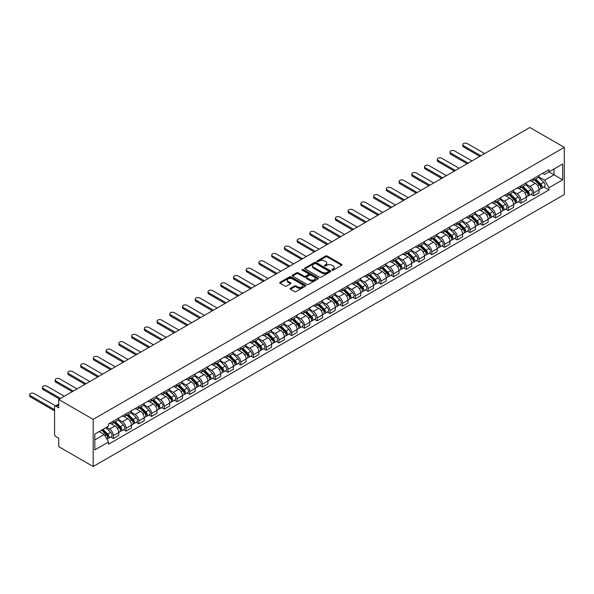 <?xml version="1.0" encoding="UTF-8"?>
<svg xmlns="http://www.w3.org/2000/svg" width="594" height="594" viewBox="0 0 594 594"><rect width="100%" height="100%" fill="white"/><g stroke="black" fill="none" stroke-linecap="round" stroke-linejoin="round"><path stroke-width="0.89" d="M332.031 270.188A0.794 0.46 0 0 0 333.152 270.188L341.669 265.273A1.136 0.653 0 0 0 342.003 264.813A1.136 0.653 0 0 0 341.669 264.352L327.242 256.021A1.136 0.653 0 0 0 325.638 256.021L317.122 260.937A0.794 0.46 0 0 0 318.243 261.583L319.349 260.952A3.623 2.094 0 0 1 324.48 260.952L325.683 261.642A3.623 2.094 0 0 1 326.745 263.12A3.623 2.094 0 0 1 325.683 264.605L324.576 265.243A0.794 0.46 0 0 0 325.698 265.889L326.804 265.251A3.623 2.094 0 0 1 331.935 265.251L333.13 265.949A3.623 2.094 0 0 1 334.192 267.426A3.623 2.094 0 0 1 333.13 268.904L332.031 269.542A0.794 0.46 0 0 0 332.031 270.188L332.031 269.542M290.459 288.32A1.136 0.653 0 0 0 290.124 288.781A1.136 0.653 0 0 0 290.459 289.241L294.505 291.58A1.136 0.653 0 0 0 296.109 291.58L305.561 286.122A1.136 0.653 0 0 0 305.895 285.655A1.136 0.653 0 0 0 305.561 285.194L291.134 276.863A1.136 0.653 0 0 0 289.538 276.863L280.078 282.328A1.136 0.653 0 0 0 279.744 282.789A1.136 0.653 0 0 0 280.078 283.249L284.964 286.07A1.136 0.653 0 0 0 286.568 286.07L290.615 283.739A1.136 0.653 0 0 0 290.949 283.271A1.136 0.653 0 0 0 290.615 282.811L288.194 281.415A3.029 1.752 0 0 1 287.303 280.175A3.029 1.752 0 0 1 289.174 278.556A3.029 1.752 0 0 1 292.478 278.935L301.975 284.422A3.029 1.752 0 0 1 302.866 285.655A3.029 1.752 0 0 1 300.995 287.273A3.029 1.752 0 0 1 297.691 286.895L296.109 285.981A1.136 0.653 0 0 0 294.505 285.981L290.459 288.32L290.459 289.241L294.505 286.924L294.505 285.981M93.184 419.371L58.732 399.48L529.841 127.487L564.3 147.379L93.184 419.371L93.184 466.513L564.3 194.52L564.3 147.379M319.431 277.19A1.136 0.653 0 0 0 321.035 277.19L330.487 271.733A1.136 0.653 0 0 0 330.821 271.265A1.136 0.653 0 0 0 330.487 270.805L316.06 262.474A1.136 0.653 0 0 0 314.456 262.474L305.004 267.939A1.136 0.653 0 0 0 304.67 268.399A1.136 0.653 0 0 0 305.004 268.859L319.431 277.19M302.554 270.359A0.794 0.46 0 0 1 303.363 270.478L318.013 278.935L308.568 284.385A1.136 0.653 0 0 1 306.964 284.385L292.538 276.054L296.584 273.737L296.584 272.795L292.538 275.133A1.136 0.653 0 0 0 292.211 275.594A1.136 0.653 0 0 0 292.538 276.054L292.538 275.133M296.584 273.737A1.136 0.653 0 0 1 298.188 273.737L298.188 272.795A1.136 0.653 0 0 0 296.584 272.795M298.188 272.795L304.039 276.173A1.136 0.653 0 0 0 305.643 276.173L308.331 274.621A1.136 0.653 0 0 0 308.657 274.161A1.136 0.653 0 0 0 308.331 273.693L302.235 270.181A0.794 0.46 0 0 1 303.363 269.535L318.028 277.999A1.136 0.653 0 0 1 318.354 278.46A1.136 0.653 0 0 1 318.028 278.928L318.028 277.999M58.732 399.48L58.732 407.826L56.2 406.363A2.309 1.337 -120 0 0 55.042 406.251A2.309 1.337 -120 0 0 54.566 407.306L54.566 433.991A2.309 1.337 -120 0 0 56.2 436.82L58.732 438.275L58.732 446.621L93.184 466.513M533.679 178.49A5.309 3.067 60 0 1 532.58 180.873L537.971 177.762A5.309 3.067 -120 0 0 539.07 175.379M526.032 184.207L529.922 186.457A5.309 3.067 60 0 1 533.679 192.961L539.07 189.85A5.309 3.067 -120 0 0 535.313 183.346L531.459 181.118M539.07 189.85L539.07 192.731L533.679 195.842L531.095 194.349M532.58 180.873A5.309 3.067 60 0 1 529.967 180.635M533.679 192.961L533.679 195.842M520.945 185.848A5.309 3.067 60 0 1 519.847 188.231L525.23 185.12A5.309 3.067 -120 0 0 526.336 182.737M518.362 201.7L520.945 203.193L526.336 200.081L526.336 197.208A5.309 3.067 -120 0 0 522.579 190.704L518.718 188.476M519.847 188.231A5.309 3.067 60 0 1 517.233 187.986M513.298 191.565L517.188 193.815A5.309 3.067 60 0 1 520.945 200.319L520.945 203.193M508.204 193.198A5.309 3.067 60 0 1 507.105 195.582L512.496 192.471A5.309 3.067 -120 0 0 513.595 190.087M505.62 209.051L508.204 210.543L513.595 207.432L513.595 204.559A5.309 3.067 -120 0 0 509.838 198.054L505.984 195.827M507.105 195.582A5.309 3.067 60 0 1 504.492 195.344M500.556 198.916L504.454 201.166A5.309 3.067 60 0 1 508.204 207.67L508.204 210.543M495.47 200.549A5.309 3.067 60 0 1 494.371 202.94L499.762 199.822A5.309 3.067 -120 0 0 500.861 197.438M492.886 216.409L495.47 217.901L500.861 214.79L500.861 211.91A5.309 3.067 -120 0 0 497.104 205.405L493.243 203.178M494.371 202.94A5.309 3.067 60 0 1 491.758 202.695M487.823 206.274L491.713 208.516A5.309 3.067 60 0 1 495.47 215.021L495.47 217.901M482.729 207.907A5.309 3.067 60 0 1 481.63 210.291L487.021 207.18A5.309 3.067 -120 0 0 488.12 204.796M480.145 223.76L482.729 225.252L488.12 222.141L488.12 219.268A5.309 3.067 -120 0 0 484.362 212.763L480.509 210.536M481.63 210.291A5.309 3.067 60 0 1 479.016 210.053M475.081 213.625L478.979 215.874A5.309 3.067 60 0 1 482.729 222.379L482.729 225.252M469.995 215.258A5.309 3.067 60 0 1 468.896 217.642L474.287 214.531A5.309 3.067 -120 0 0 475.386 212.147M467.411 231.118L469.995 232.61L475.386 229.499L475.386 226.618A5.309 3.067 -120 0 0 471.629 220.114L467.768 217.887M468.896 217.642A5.309 3.067 60 0 1 466.283 217.404M462.347 220.983L466.238 223.225A5.309 3.067 60 0 1 469.995 229.73L469.995 232.61M457.261 222.616A5.309 3.067 60 0 1 456.155 225L461.545 221.889A5.309 3.067 -120 0 0 462.644 219.505M454.677 238.469L457.261 239.961L462.644 236.85L462.644 233.977A5.309 3.067 -120 0 0 458.887 227.472L455.034 225.245M456.155 225A5.309 3.067 60 0 1 453.541 224.755M449.613 228.334L453.504 230.583A5.309 3.067 60 0 1 457.261 237.088L457.261 239.961M444.52 229.967A5.309 3.067 60 0 1 443.421 232.351L448.812 229.239A5.309 3.067 -120 0 0 449.91 226.856M441.936 245.819L444.52 247.312L449.91 244.201L449.91 241.327A5.309 3.067 -120 0 0 446.153 234.823L442.3 232.596M443.421 232.351A5.309 3.067 60 0 1 440.807 232.113M436.872 235.684L440.763 237.934A5.309 3.067 60 0 1 444.52 244.438L444.52 247.312M431.786 237.318A5.309 3.067 60 0 1 430.68 239.709L436.07 236.598A5.309 3.067 -120 0 0 437.169 234.207M429.202 253.178L431.786 254.67L437.169 251.559L437.169 248.686A5.309 3.067 -120 0 0 433.42 242.174L429.559 239.946M430.68 239.709A5.309 3.067 60 0 1 428.066 239.464M424.138 243.043L428.029 245.285A5.309 3.067 60 0 1 431.786 251.797L431.786 254.67M419.045 244.676A5.309 3.067 60 0 1 417.946 247.059L423.336 243.948A5.309 3.067 -120 0 0 424.435 241.565M416.461 260.528L419.045 262.021L424.435 258.91L424.435 256.036A5.309 3.067 -120 0 0 420.678 249.532L416.825 247.304M417.946 247.059A5.309 3.067 60 0 1 415.332 246.822M411.397 250.393L415.288 252.643A5.309 3.067 60 0 1 419.045 259.147L419.045 262.021M406.311 252.027A5.309 3.067 60 0 1 405.212 254.41L410.595 251.299A5.309 3.067 -120 0 0 411.694 248.916M403.727 267.887L406.311 269.379L411.701 266.268L411.701 263.387A5.309 3.067 -120 0 0 407.944 256.883L404.083 254.655M405.212 254.41A5.309 3.067 60 0 1 402.591 254.173M398.663 257.751L402.554 259.994A5.309 3.067 60 0 1 406.311 266.498L406.311 269.379M393.57 259.385A5.309 3.067 60 0 1 392.471 261.768L397.861 258.657A5.309 3.067 -120 0 0 398.96 256.274M390.986 275.237L393.57 276.73L398.96 273.619L398.96 270.745A5.309 3.067 -120 0 0 395.203 264.241L391.349 262.013M392.471 261.768A5.309 3.067 60 0 1 389.857 261.531M385.922 265.102L389.812 267.352A5.309 3.067 60 0 1 393.57 273.856L393.57 276.73M380.836 266.736A5.309 3.067 60 0 1 379.737 269.119L385.12 266.008A5.309 3.067 -120 0 0 386.226 263.625M378.252 282.596L380.836 284.081L386.226 280.969L386.226 278.096A5.309 3.067 -120 0 0 382.469 271.592L378.608 269.364M379.737 269.119A5.309 3.067 60 0 1 377.116 268.882M373.188 272.453L377.079 274.703A5.309 3.067 60 0 1 380.836 281.207L380.836 284.081M368.094 274.086A5.309 3.067 60 0 1 366.995 276.477L372.386 273.366A5.309 3.067 -120 0 0 373.485 270.975M365.51 289.946L368.094 291.439L373.485 288.328L373.485 285.454A5.309 3.067 -120 0 0 369.728 278.942L365.874 276.722M366.995 276.477A5.309 3.067 60 0 1 364.382 276.232M360.447 279.811L364.345 282.053A5.309 3.067 60 0 1 368.094 288.565L368.094 291.439M355.361 281.445A5.309 3.067 60 0 1 354.262 283.828L359.652 280.717A5.309 3.067 -120 0 0 360.751 278.334M352.777 297.297L355.361 298.789L360.751 295.678L360.751 292.805A5.309 3.067 -120 0 0 356.994 286.301L353.133 284.073M354.262 283.828A5.309 3.067 60 0 1 351.648 283.59M347.713 287.162L351.603 289.412A5.309 3.067 60 0 1 355.361 295.916L355.361 298.789M342.619 288.795A5.309 3.067 60 0 1 341.52 291.179L346.911 288.068A5.309 3.067 -120 0 0 348.01 285.684M340.035 304.655L342.619 306.148L348.01 303.037L348.01 300.156A5.309 3.067 -120 0 0 344.253 293.651L340.399 291.424M341.52 291.179A5.309 3.067 60 0 1 338.907 290.941M334.971 294.52L338.87 296.762A5.309 3.067 60 0 1 342.619 303.267L342.619 306.148M329.885 296.154A5.309 3.067 60 0 1 328.786 298.537L334.177 295.426A5.309 3.067 -120 0 0 335.276 293.042M327.301 312.006L329.885 313.498L335.276 310.387L335.276 307.514A5.309 3.067 -120 0 0 331.519 301.01L327.658 298.782M328.786 298.537A5.309 3.067 60 0 1 326.173 298.299M322.238 301.871L326.128 304.121A5.309 3.067 60 0 1 329.885 310.625L329.885 313.498M317.151 303.504A5.309 3.067 60 0 1 316.045 305.888L321.436 302.777A5.309 3.067 -120 0 0 322.535 300.393M314.568 319.364L317.151 320.857L322.535 317.738L322.535 314.865A5.309 3.067 -120 0 0 318.778 308.36L314.924 306.133M316.045 305.888A5.309 3.067 60 0 1 313.432 305.65M309.504 309.222L313.394 311.471A5.309 3.067 60 0 1 317.151 317.976L317.151 320.857M304.41 310.862A5.309 3.067 60 0 1 303.311 313.246L308.702 310.135A5.309 3.067 -120 0 0 309.801 307.751M301.826 326.715L304.41 328.207L309.801 325.096L309.801 322.223A5.309 3.067 -120 0 0 306.044 315.711L302.19 313.491M303.311 313.246A5.309 3.067 60 0 1 300.698 313.001M296.762 316.58L300.653 318.822A5.309 3.067 60 0 1 304.41 325.334L304.41 328.207M291.676 318.213A5.309 3.067 60 0 1 290.57 320.597L295.961 317.486A5.309 3.067 -120 0 0 297.059 315.102M289.092 334.066L291.676 335.558L297.059 332.447L297.059 329.573A5.309 3.067 -120 0 0 293.31 323.069L289.449 320.842M290.57 320.597A5.309 3.067 60 0 1 287.956 320.359M284.029 323.93L287.919 326.18A5.309 3.067 60 0 1 291.676 332.685L291.676 335.558M278.935 325.564A5.309 3.067 60 0 1 277.836 327.947L283.227 324.836A5.309 3.067 -120 0 0 284.326 322.453M276.351 341.424L278.935 342.916L284.326 339.805L284.326 336.924A5.309 3.067 -120 0 0 280.568 330.42L276.715 328.192M277.836 327.947A5.309 3.067 60 0 1 275.222 327.71M271.287 331.289L275.178 333.531A5.309 3.067 60 0 1 278.935 340.035L278.935 342.916M266.201 332.922A5.309 3.067 60 0 1 265.102 335.306L270.485 332.195A5.309 3.067 -120 0 0 271.584 329.811M263.617 348.775L266.201 350.267L271.584 347.156L271.584 344.282A5.309 3.067 -120 0 0 267.835 337.778L263.974 335.551M265.102 335.306A5.309 3.067 60 0 1 262.481 335.068M258.553 338.639L262.444 340.889A5.309 3.067 60 0 1 266.201 347.393L266.201 350.267M253.46 340.273A5.309 3.067 60 0 1 252.361 342.656L257.751 339.545A5.309 3.067 -120 0 0 258.85 337.162M250.876 356.133L253.46 357.625L258.85 354.514L258.85 351.633A5.309 3.067 -120 0 0 255.093 345.129L251.24 342.901M252.361 342.656A5.309 3.067 60 0 1 249.747 342.419M245.812 345.99L249.703 348.24A5.309 3.067 60 0 1 253.46 354.744L253.46 357.625M240.726 347.631A5.309 3.067 60 0 1 239.627 350.014L245.01 346.903A5.309 3.067 -120 0 0 246.116 344.52M238.142 363.483L240.726 364.976L246.116 361.865L246.116 358.991A5.309 3.067 -120 0 0 242.359 352.487L238.498 350.26M239.627 350.014A5.309 3.067 60 0 1 237.006 349.769M233.078 353.348L236.969 355.598A5.309 3.067 60 0 1 240.726 362.102L240.726 364.976M227.985 354.982A5.309 3.067 60 0 1 226.886 357.365L232.276 354.254A5.309 3.067 -120 0 0 233.375 351.871M225.401 370.834L227.985 372.327L233.375 369.216L233.375 366.342A5.309 3.067 -120 0 0 229.618 359.838L225.765 357.61M226.886 357.365A5.309 3.067 60 0 1 224.272 357.128M220.337 360.699L224.235 362.949A5.309 3.067 60 0 1 227.985 369.453L227.985 372.327M215.251 362.333A5.309 3.067 60 0 1 214.152 364.723L219.535 361.612A5.309 3.067 -120 0 0 220.641 359.222M212.667 378.192L215.251 379.685L220.641 376.574L220.641 373.693A5.309 3.067 -120 0 0 216.884 367.189L213.023 364.961M214.152 364.723A5.309 3.067 60 0 1 211.538 364.478M207.603 368.057L211.494 370.3A5.309 3.067 60 0 1 215.251 376.811L215.251 379.685M202.509 369.691A5.309 3.067 60 0 1 201.411 372.074L206.801 368.963A5.309 3.067 -120 0 0 207.9 366.58M199.926 385.543L202.509 387.036L207.9 383.924L207.9 381.051A5.309 3.067 -120 0 0 204.143 374.547L200.289 372.319M201.411 372.074A5.309 3.067 60 0 1 198.797 371.837M194.862 375.408L198.76 377.658A5.309 3.067 60 0 1 202.509 384.162L202.509 387.036M189.776 377.042A5.309 3.067 60 0 1 188.677 379.425L194.067 376.314A5.309 3.067 -120 0 0 195.166 373.93M187.192 392.901L189.776 394.394L195.166 391.283L195.166 388.402A5.309 3.067 -120 0 0 191.409 381.897L187.548 379.67M188.677 379.425A5.309 3.067 60 0 1 186.063 379.187M182.128 382.766L186.019 385.009A5.309 3.067 60 0 1 189.776 391.513L189.776 394.394M177.034 384.4A5.309 3.067 60 0 1 175.935 386.783L181.326 383.672A5.309 3.067 -120 0 0 182.425 381.289M174.458 400.252L177.042 401.744L182.425 398.633L182.425 395.76A5.309 3.067 -120 0 0 178.668 389.256L174.814 387.028M175.935 386.783A5.309 3.067 60 0 1 173.322 386.538M169.387 390.117L173.285 392.367A5.309 3.067 60 0 1 177.042 398.871L177.042 401.744M164.3 391.75A5.309 3.067 60 0 1 163.202 394.134L168.592 391.023A5.309 3.067 -120 0 0 169.691 388.639M161.717 407.61L164.3 409.095L169.691 405.984L169.691 403.111A5.309 3.067 -120 0 0 165.934 396.606L162.08 394.379M163.202 394.134A5.309 3.067 60 0 1 160.588 393.896M156.653 397.468L160.543 399.717A5.309 3.067 60 0 1 164.3 406.222L164.3 409.095M151.567 399.101A5.309 3.067 60 0 1 150.46 401.492L155.851 398.381A5.309 3.067 -120 0 0 156.95 395.99M148.983 414.961L151.567 416.453L156.95 413.342L156.95 410.469A5.309 3.067 -120 0 0 153.2 403.957L149.339 401.73M150.46 401.492A5.309 3.067 60 0 1 147.847 401.247M143.919 404.826L147.809 407.068A5.309 3.067 60 0 1 151.567 413.58L151.567 416.453M138.825 406.459A5.309 3.067 60 0 1 137.726 408.843L143.117 405.732A5.309 3.067 -120 0 0 144.216 403.348M136.241 422.312L138.825 423.804L144.216 420.693L144.216 417.82A5.309 3.067 -120 0 0 140.459 411.315L136.605 409.088M137.726 408.843A5.309 3.067 60 0 1 135.113 408.605M131.177 412.177L135.068 414.426A5.309 3.067 60 0 1 138.825 420.931L138.825 423.804M126.091 413.81A5.309 3.067 60 0 1 124.992 416.194L130.376 413.082A5.309 3.067 -120 0 0 131.474 410.699M123.507 429.67L126.091 431.162L131.474 428.051L131.474 425.17A5.309 3.067 -120 0 0 127.725 418.666L123.864 416.439M124.992 416.194A5.309 3.067 60 0 1 122.371 415.956M118.444 419.535L122.334 421.777A5.309 3.067 60 0 1 126.091 428.281L126.091 431.162M113.35 421.168A5.309 3.067 60 0 1 112.251 423.552L117.642 420.441A5.309 3.067 -120 0 0 118.741 418.057M110.766 437.021L113.35 438.513L118.741 435.402L118.741 432.529A5.309 3.067 -120 0 0 114.984 426.024L111.13 423.797M112.251 423.552A5.309 3.067 60 0 1 109.638 423.314M106.497 427.338L109.593 429.135A5.309 3.067 60 0 1 113.35 435.64L113.35 438.513M542.701 173.285L544.624 174.391L562.667 163.974L554.009 168.971L554.009 174.814L544.624 180.234L538.773 176.856M94.817 439.931L104.21 434.504L108.531 442.003L94.817 449.918L94.817 434.08L108.531 426.165L108.531 423.945L548.953 169.676L548.953 171.889L562.667 179.811L548.953 187.734L544.624 180.234M562.667 163.974L562.667 179.811M108.531 442.003L108.531 444.215L548.953 189.946L548.953 187.734M104.21 434.504L99.146 431.586M543.837 186.991L548.953 189.946M332.35 270.3L333.13 269.847A3.623 2.094 0 0 0 334.192 268.369L334.192 267.426M326.745 263.12L326.745 264.063A3.623 2.094 0 0 1 325.683 265.548L324.896 266.001M341.654 265.28L327.242 256.964A1.136 0.653 0 0 0 325.638 256.964L317.441 261.694M330.472 271.74L316.06 263.417A1.136 0.653 0 0 0 314.456 263.417L305.019 268.867L305.004 267.939M328.482 271.592A0.794 0.46 0 0 0 328.482 270.946L315.822 263.632A0.794 0.46 0 0 0 314.701 263.632L313.535 264.3A3.623 2.094 0 0 0 312.474 265.785A3.623 2.094 0 0 0 313.535 267.263L322.193 272.26A3.623 2.094 0 0 0 327.324 272.26L328.482 271.592L328.482 272.535A0.794 0.46 0 0 0 328.72 272.208L328.72 271.265M312.474 265.785L312.474 266.728A3.623 2.094 0 0 0 313.535 268.206L313.535 267.263M328.482 272.535L327.324 273.203A3.623 2.094 0 0 1 322.193 273.203L313.535 268.206M298.188 273.737L304.039 277.116A1.136 0.653 0 0 0 305.643 277.116L308.331 275.564A1.136 0.653 0 0 0 308.657 275.104L308.657 274.161M310.113 279.677A3.029 1.752 0 0 0 313.417 280.056A3.029 1.752 0 0 0 315.288 278.438A3.029 1.752 0 0 0 314.397 277.198L311.056 275.267A1.136 0.653 0 0 0 309.452 275.267L306.764 276.819A1.136 0.653 0 0 0 306.437 277.279A1.136 0.653 0 0 0 306.764 277.747L310.113 279.677L310.113 280.62A3.029 1.752 0 0 0 313.417 280.999A3.029 1.752 0 0 0 315.288 279.38L315.288 278.438M306.437 277.279L306.437 278.222A1.136 0.653 0 0 0 306.764 278.69L306.764 277.747M310.113 280.62L306.764 278.69M302.866 285.655L302.866 286.598A3.029 1.752 0 0 1 300.995 288.216A3.029 1.752 0 0 1 297.691 287.838L296.109 286.924A1.136 0.653 0 0 0 294.505 286.924M287.303 280.175L287.303 281.118A3.029 1.752 0 0 0 288.194 282.358L288.194 281.415M290.615 282.811L290.615 283.739L288.194 282.358M305.546 286.13L291.134 277.806A1.136 0.653 0 0 0 289.538 277.806L280.093 283.256M534.37 179.841L539.382 184.793A2.888 1.663 60 0 1 540.146 189.122L539.07 189.746M535.365 180.828L537.496 182.061M484.652 153.579L467.3 143.562A2.658 1.537 -0 0 0 464.404 143.228A2.658 1.537 -0 0 0 462.771 144.646A2.658 1.537 -0 0 0 463.543 145.73L480.895 155.747M534.927 179.522L540.421 184.942A1.388 0.802 60 0 1 540.785 187.021A1.388 0.802 60 0 1 540.659 187.073M535.758 179.046L540.77 183.992A2.888 1.663 60 0 1 541.535 188.32A2.888 1.663 60 0 1 540.666 188.417M538.565 177.212L543.71 182.299A2.888 1.663 60 0 1 544.475 186.627L541.535 188.32M479.833 156.356L463.543 146.956A2.658 1.537 180 0 1 462.771 145.872L462.771 144.646M521.629 187.199L526.648 192.152A2.888 1.663 60 0 1 527.413 196.473L526.329 197.097M522.631 188.187L524.754 189.412M471.911 160.929L454.566 150.913A2.658 1.537 -0 0 0 451.67 150.579A2.658 1.537 -0 0 0 450.029 151.997A2.658 1.537 -0 0 0 450.809 153.081L468.161 163.098M522.185 186.88L527.68 192.3A1.388 0.802 60 0 1 528.044 194.372A1.388 0.802 60 0 1 527.918 194.424M523.017 186.397L528.036 191.35A2.888 1.663 60 0 1 528.794 195.678A2.888 1.663 60 0 1 527.925 195.768M525.824 184.571L530.977 189.649A2.888 1.663 60 0 1 531.734 193.978L528.794 195.678M467.099 163.714L450.809 154.306A2.658 1.537 180 0 1 450.029 153.222L450.029 151.997M508.895 194.55L513.914 199.502A2.888 1.663 60 0 1 514.671 203.831L513.595 204.455M509.89 195.537L512.021 196.77M459.177 168.288L441.825 158.271A2.658 1.537 -0 0 0 438.929 157.937A2.658 1.537 -0 0 0 437.295 159.355A2.658 1.537 -0 0 0 438.068 160.439L455.42 170.456M509.452 194.231L514.946 199.651A1.388 0.802 60 0 1 515.31 201.73A1.388 0.802 60 0 1 515.184 201.782M510.283 193.748L515.295 198.7A2.888 1.663 60 0 1 516.06 203.029A2.888 1.663 60 0 1 515.191 203.118M513.09 191.921L518.235 197A2.888 1.663 60 0 1 519 201.329L516.06 203.029M454.358 171.065L438.068 161.665A2.658 1.537 180 0 1 437.295 160.58L437.295 159.355M496.153 201.908L501.173 206.853A2.888 1.663 60 0 1 501.937 211.182L500.861 211.806M497.156 202.896L499.287 204.121M446.436 175.638L429.091 165.622A2.658 1.537 -0 0 0 426.195 165.288A2.658 1.537 -0 0 0 424.554 166.706A2.658 1.537 -0 0 0 425.334 167.79L442.686 177.806M496.71 201.581L502.205 207.002A1.388 0.802 60 0 1 502.569 209.081A1.388 0.802 60 0 1 502.442 209.133M497.542 201.106L502.561 206.051A2.888 1.663 60 0 1 503.326 210.38A2.888 1.663 60 0 1 502.45 210.476M500.348 199.28L505.501 204.358A2.888 1.663 60 0 1 506.259 208.687L503.326 210.38M441.624 178.423L425.334 169.015A2.658 1.537 180 0 1 424.554 167.931L424.554 166.706M483.419 209.259L488.439 214.211A2.888 1.663 60 0 1 489.196 218.54L488.12 219.156M484.422 210.246L486.545 211.471M433.702 182.989L416.349 172.973A2.658 1.537 -0 0 0 413.461 172.646A2.658 1.537 -0 0 0 411.82 174.057A2.658 1.537 -0 0 0 412.592 175.141L429.945 185.165M483.976 208.94L489.471 214.36A1.388 0.802 60 0 1 489.835 216.439A1.388 0.802 60 0 1 489.708 216.483M484.808 208.457L489.827 213.409A2.888 1.663 60 0 1 490.585 217.738A2.888 1.663 60 0 1 489.716 217.827M487.615 206.63L492.76 211.709A2.888 1.663 60 0 1 493.525 216.038L490.585 217.738M428.883 185.774L412.592 176.366A2.658 1.537 180 0 1 411.82 175.282L411.82 174.057M470.678 216.61L475.697 221.562A2.888 1.663 60 0 1 476.462 225.891L475.386 226.514M471.681 217.597L473.812 218.83M420.968 190.347L403.616 180.331A2.658 1.537 -0 0 0 400.72 179.997A2.658 1.537 -0 0 0 399.079 181.415A2.658 1.537 -0 0 0 399.859 182.499L417.211 192.515M471.235 216.29L476.73 221.711A1.388 0.802 60 0 1 477.101 223.79A1.388 0.802 60 0 1 476.975 223.841M472.067 215.815L477.086 220.76A2.888 1.663 60 0 1 477.851 225.089A2.888 1.663 60 0 1 476.975 225.185M474.873 213.989L480.026 219.067A2.888 1.663 60 0 1 480.791 223.396L477.851 225.089M416.149 193.124L399.859 183.724A2.658 1.537 180 0 1 399.079 182.64L399.079 181.415M457.944 223.968L462.964 228.92A2.888 1.663 60 0 1 463.721 233.249L462.644 233.865M458.947 224.955L461.07 226.18M408.226 197.698L390.874 187.682A2.658 1.537 -0 0 0 387.986 187.348A2.658 1.537 -0 0 0 386.345 188.766A2.658 1.537 -0 0 0 387.125 189.85L404.469 199.866M458.501 223.648L463.996 229.069A1.388 0.802 60 0 1 464.36 231.14A1.388 0.802 60 0 1 464.233 231.192M459.333 223.166L464.352 228.118A2.888 1.663 60 0 1 465.109 232.447A2.888 1.663 60 0 1 464.241 232.536M462.139 221.339L467.285 226.418A2.888 1.663 60 0 1 468.05 230.747L465.109 232.447M403.408 200.482L387.125 191.075A2.658 1.537 180 0 1 386.345 189.991L386.345 188.766M445.203 231.318L450.222 236.271A2.888 1.663 60 0 1 450.987 240.6L449.91 241.223M446.205 232.306L448.336 233.539M395.493 205.056L378.14 195.04A2.658 1.537 -0 0 0 375.245 194.706A2.658 1.537 -0 0 0 373.604 196.124A2.658 1.537 -0 0 0 374.383 197.208L391.736 207.224M445.76 230.999L451.254 236.419A1.388 0.802 60 0 1 451.626 238.498A1.388 0.802 60 0 1 451.499 238.55M446.591 230.517L451.611 235.469A2.888 1.663 60 0 1 452.376 239.798A2.888 1.663 60 0 1 451.499 239.887M449.406 228.69L454.551 233.776A2.888 1.663 60 0 1 455.316 238.097L452.376 239.798M390.674 207.833L374.383 198.433A2.658 1.537 180 0 1 373.604 197.349L373.604 196.124M432.469 238.677L437.488 243.622A2.888 1.663 60 0 1 438.246 247.95L437.169 248.574M433.471 239.664L435.595 240.889M382.751 212.407L365.399 202.391A2.658 1.537 -0 0 0 362.511 202.057A2.658 1.537 -0 0 0 360.87 203.475A2.658 1.537 -0 0 0 361.649 204.559L378.994 214.575M433.026 238.35L438.521 243.778A1.388 0.802 60 0 1 438.884 245.849A1.388 0.802 60 0 1 438.758 245.901M433.858 237.875L438.877 242.82A2.888 1.663 60 0 1 439.634 247.149A2.888 1.663 60 0 1 438.766 247.245M436.664 236.048L441.817 241.127A2.888 1.663 60 0 1 442.575 245.456L439.634 247.149M377.933 215.191L361.649 205.784A2.658 1.537 180 0 1 360.87 204.7L360.87 203.475M419.735 246.027L424.747 250.98A2.888 1.663 60 0 1 425.512 255.309L424.435 255.925M420.73 247.015L422.861 248.24M370.017 219.765L352.665 209.741A2.658 1.537 -0 0 0 349.769 209.415A2.658 1.537 -0 0 0 348.129 210.825A2.658 1.537 -0 0 0 348.908 211.91L366.26 221.933M420.285 245.708L425.779 251.128A1.388 0.802 60 0 1 426.15 253.207A1.388 0.802 60 0 1 426.024 253.252M421.116 245.225L426.136 250.178A2.888 1.663 60 0 1 426.9 254.507A2.888 1.663 60 0 1 426.024 254.596M423.93 243.399L429.076 248.478A2.888 1.663 60 0 1 429.841 252.806L426.9 254.507M365.199 222.542L348.908 213.142A2.658 1.537 180 0 1 348.129 212.058L348.129 210.825M406.994 253.386L412.013 258.331A2.888 1.663 60 0 1 412.771 262.659L411.694 263.283M407.996 254.373L410.12 255.598M357.276 227.116L339.931 217.1A2.658 1.537 -0 0 0 337.036 216.765A2.658 1.537 -0 0 0 335.395 218.184A2.658 1.537 -0 0 0 336.174 219.268L353.519 229.284M407.551 253.059L413.045 258.479A1.388 0.802 60 0 1 413.409 260.558A1.388 0.802 60 0 1 413.283 260.61M408.382 252.584L413.402 257.529A2.888 1.663 60 0 1 414.159 261.857A2.888 1.663 60 0 1 413.29 261.954M411.189 250.757L416.342 255.836A2.888 1.663 60 0 1 417.099 260.165L414.159 261.857M352.457 229.893L336.174 220.493A2.658 1.537 180 0 1 335.395 219.409L335.395 218.184M394.26 260.736L399.272 265.689A2.888 1.663 60 0 1 400.037 270.018L398.96 270.634M395.255 261.724L397.386 262.949M344.542 234.467L327.19 224.45A2.658 1.537 -0 0 0 324.294 224.116A2.658 1.537 -0 0 0 322.661 225.534A2.658 1.537 -0 0 0 323.433 226.618L340.785 236.635M394.817 260.417L400.311 265.837A1.388 0.802 60 0 1 400.675 267.916A1.388 0.802 60 0 1 400.549 267.961M395.649 259.934L400.66 264.887A2.888 1.663 60 0 1 401.425 269.216A2.888 1.663 60 0 1 400.549 269.305M398.455 258.108L403.601 263.187A2.888 1.663 60 0 1 404.366 267.515L401.425 269.216M339.723 237.251L323.433 227.844A2.658 1.537 180 0 1 322.661 226.76L322.661 225.534M381.519 268.087L386.538 273.04A2.888 1.663 60 0 1 387.303 277.368L386.219 277.992M382.521 269.075L384.645 270.307M331.801 241.825L314.456 231.809A2.658 1.537 -0 0 0 311.56 231.474A2.658 1.537 -0 0 0 309.92 232.893A2.658 1.537 -0 0 0 310.699 233.977L328.051 243.993M382.076 267.768L387.57 273.188A1.388 0.802 60 0 1 387.934 275.267A1.388 0.802 60 0 1 387.808 275.319M382.907 267.285L387.927 272.238A2.888 1.663 60 0 1 388.684 276.566A2.888 1.663 60 0 1 387.815 276.663M385.714 265.459L390.867 270.545A2.888 1.663 60 0 1 391.624 274.866L388.684 276.566M326.99 244.602L310.699 235.202A2.658 1.537 180 0 1 309.92 234.118L309.92 232.893M368.785 275.445L373.797 280.39A2.888 1.663 60 0 1 374.562 284.719L373.485 285.343M369.78 276.433L371.911 277.658M319.067 249.176L301.715 239.159A2.658 1.537 -0 0 0 298.819 238.825A2.658 1.537 -0 0 0 297.186 240.243A2.658 1.537 -0 0 0 297.958 241.327L315.31 251.344M369.342 275.119L374.836 280.546A1.388 0.802 60 0 1 375.2 282.618A1.388 0.802 60 0 1 375.074 282.67M370.173 274.643L375.185 279.596A2.888 1.663 60 0 1 375.95 283.917A2.888 1.663 60 0 1 375.081 284.014M372.98 272.817L378.126 277.895A2.888 1.663 60 0 1 378.89 282.224L375.95 283.917M314.248 251.96L297.958 242.552A2.658 1.537 180 0 1 297.186 241.468L297.186 240.243M356.044 282.796L361.063 287.748A2.888 1.663 60 0 1 361.828 292.077L360.751 292.701M357.046 283.784L359.17 285.016M306.326 256.534L288.981 246.51A2.658 1.537 -0 0 0 286.085 246.183A2.658 1.537 -0 0 0 284.444 247.594A2.658 1.537 -0 0 0 285.224 248.686L302.576 258.702M356.6 282.477L362.095 287.897A1.388 0.802 60 0 1 362.459 289.976A1.388 0.802 60 0 1 362.333 290.028M357.432 281.994L362.451 286.947A2.888 1.663 60 0 1 363.216 291.275A2.888 1.663 60 0 1 362.34 291.364M360.239 280.168L365.392 285.246A2.888 1.663 60 0 1 366.149 289.575L363.216 291.275M301.514 259.311L285.224 249.911A2.658 1.537 180 0 1 284.444 248.827L284.444 247.594M343.31 290.154L348.329 295.099A2.888 1.663 60 0 1 349.086 299.428L348.01 300.052M344.312 291.142L346.436 292.367M293.592 263.885L276.24 253.868A2.658 1.537 -0 0 0 273.344 253.534A2.658 1.537 -0 0 0 271.71 254.952A2.658 1.537 -0 0 0 272.483 256.036L289.835 266.053M343.867 289.827L349.361 295.248A1.388 0.802 60 0 1 349.725 297.327A1.388 0.802 60 0 1 349.599 297.379M344.698 289.352L349.718 294.297A2.888 1.663 60 0 1 350.475 298.626A2.888 1.663 60 0 1 349.606 298.723M347.505 287.526L352.65 292.604A2.888 1.663 60 0 1 353.415 296.933L350.475 298.626M288.773 266.669L272.483 257.261A2.658 1.537 180 0 1 271.71 256.177L271.71 254.952M330.568 297.505L335.588 302.457A2.888 1.663 60 0 1 336.353 306.786L335.276 307.402M331.571 298.492L333.702 299.718M280.858 271.235L263.506 261.219A2.658 1.537 -0 0 0 260.61 260.892A2.658 1.537 -0 0 0 258.969 262.303A2.658 1.537 -0 0 0 259.749 263.387L277.101 273.403M331.125 297.186L336.62 302.606A1.388 0.802 60 0 1 336.991 304.685A1.388 0.802 60 0 1 336.865 304.729M331.957 296.703L336.976 301.655A2.888 1.663 60 0 1 337.741 305.984A2.888 1.663 60 0 1 336.865 306.073M334.764 294.876L339.917 299.955A2.888 1.663 60 0 1 340.674 304.284L337.741 305.984M276.039 274.02L259.749 264.612A2.658 1.537 180 0 1 258.969 263.528L258.969 262.303M317.835 304.856L322.854 309.808A2.888 1.663 60 0 1 323.611 314.137L322.535 314.761M318.837 305.843L320.96 307.076M268.117 278.593L250.765 268.577A2.658 1.537 -0 0 0 247.876 268.243A2.658 1.537 -0 0 0 246.235 269.661A2.658 1.537 -0 0 0 247.015 270.745L264.36 280.762M318.391 304.536L323.886 309.957A1.388 0.802 60 0 1 324.25 312.036A1.388 0.802 60 0 1 324.124 312.088M319.223 304.054L324.242 309.006A2.888 1.663 60 0 1 325 313.335A2.888 1.663 60 0 1 324.131 313.432M322.03 302.227L327.175 307.313A2.888 1.663 60 0 1 327.94 311.642L325 313.335M263.298 281.37L247.015 271.97A2.658 1.537 180 0 1 246.235 270.886L246.235 269.661M305.093 312.214L310.113 317.166A2.888 1.663 60 0 1 310.877 321.488L309.801 322.111M306.096 313.201L308.227 314.426M255.383 285.944L238.031 275.928A2.658 1.537 -0 0 0 235.135 275.594A2.658 1.537 -0 0 0 233.494 277.012A2.658 1.537 -0 0 0 234.274 278.096L251.626 288.112M305.65 311.895L311.145 317.315A1.388 0.802 60 0 1 311.516 319.386A1.388 0.802 60 0 1 311.39 319.438M306.482 311.412L311.501 316.364A2.888 1.663 60 0 1 312.266 320.686A2.888 1.663 60 0 1 311.39 320.782M309.296 309.585L314.441 314.664A2.888 1.663 60 0 1 315.206 318.993L312.266 320.686M250.564 288.729L234.274 279.321A2.658 1.537 180 0 1 233.494 278.237L233.494 277.012M292.359 319.565L297.379 324.517A2.888 1.663 60 0 1 298.136 328.846L297.059 329.47M293.362 320.552L295.485 321.785M242.642 293.302L225.289 283.286A2.658 1.537 -0 0 0 222.401 282.952A2.658 1.537 -0 0 0 220.76 284.37A2.658 1.537 -0 0 0 221.54 285.454L238.885 295.47M292.916 319.245L298.411 324.666A1.388 0.802 60 0 1 298.775 326.745A1.388 0.802 60 0 1 298.648 326.797M293.748 318.763L298.767 323.715A2.888 1.663 60 0 1 299.524 328.044A2.888 1.663 60 0 1 298.656 328.133M296.555 316.936L301.707 322.015A2.888 1.663 60 0 1 302.465 326.344L299.524 328.044M237.823 296.079L221.54 286.679A2.658 1.537 180 0 1 220.76 285.595L220.76 284.37M279.618 326.923L284.637 331.868A2.888 1.663 60 0 1 285.402 336.197L284.326 336.82M280.62 327.91L282.751 329.135M229.908 300.653L212.555 290.637A2.658 1.537 -0 0 0 209.66 290.303A2.658 1.537 -0 0 0 208.019 291.721A2.658 1.537 -0 0 0 208.798 292.805L226.151 302.821M280.175 326.596L285.669 332.016A1.388 0.802 60 0 1 286.041 334.095A1.388 0.802 60 0 1 285.914 334.147M281.007 326.121L286.026 331.066A2.888 1.663 60 0 1 286.791 335.395A2.888 1.663 60 0 1 285.914 335.491M283.821 324.294L288.966 329.373A2.888 1.663 60 0 1 289.731 333.702L286.791 335.395M225.089 303.437L208.798 294.03A2.658 1.537 180 0 1 208.019 292.946L208.019 291.721M266.884 334.274L271.904 339.226A2.888 1.663 60 0 1 272.661 343.555L271.584 344.171M267.887 335.261L270.01 336.486M217.166 308.004L199.822 297.988A2.658 1.537 -0 0 0 196.926 297.661A2.658 1.537 -0 0 0 195.285 299.072A2.658 1.537 -0 0 0 196.065 300.156L213.409 310.172M267.441 333.954L272.936 339.374A1.388 0.802 60 0 1 273.299 341.453A1.388 0.802 60 0 1 273.173 341.498M268.273 333.472L273.292 338.424A2.888 1.663 60 0 1 274.049 342.753A2.888 1.663 60 0 1 273.181 342.842M271.079 331.645L276.232 336.724A2.888 1.663 60 0 1 276.99 341.053L274.049 342.753M212.348 310.788L196.065 301.381A2.658 1.537 180 0 1 195.285 300.297L195.285 299.072M254.15 341.624L259.162 346.577A2.888 1.663 60 0 1 259.927 350.906L258.85 351.529M255.145 342.612L257.276 343.844M204.433 315.362L187.08 305.346A2.658 1.537 -0 0 0 184.185 305.012A2.658 1.537 -0 0 0 182.544 306.43A2.658 1.537 -0 0 0 183.323 307.514L200.675 317.53M254.707 341.305L260.202 346.725A1.388 0.802 60 0 1 260.566 348.804A1.388 0.802 60 0 1 260.439 348.856M255.539 340.83L260.551 345.775A2.888 1.663 60 0 1 261.315 350.104A2.888 1.663 60 0 1 260.439 350.2M258.345 339.003L263.491 344.082A2.888 1.663 60 0 1 264.256 348.411L261.315 350.104M199.614 318.139L183.323 308.739A2.658 1.537 180 0 1 182.544 307.655L182.544 306.43M241.409 348.982L246.428 353.935A2.888 1.663 60 0 1 247.186 358.256L246.109 358.88M242.411 349.97L244.535 351.195M191.691 322.713L174.346 312.696A2.658 1.537 -0 0 0 171.451 312.362A2.658 1.537 -0 0 0 169.81 313.781A2.658 1.537 -0 0 0 170.589 314.865L187.934 324.881M241.966 348.663L247.46 354.083A1.388 0.802 60 0 1 247.824 356.155A1.388 0.802 60 0 1 247.698 356.207M242.798 348.181L247.817 353.133A2.888 1.663 60 0 1 248.574 357.462A2.888 1.663 60 0 1 247.705 357.551M245.604 346.354L250.757 351.433A2.888 1.663 60 0 1 251.514 355.761L248.574 357.462M186.88 325.497L170.589 316.09A2.658 1.537 180 0 1 169.81 315.006L169.81 313.781M228.675 356.333L233.687 361.286A2.888 1.663 60 0 1 234.452 365.614L233.375 366.238M229.67 357.321L231.801 358.553M178.957 330.071L161.605 320.055A2.658 1.537 -0 0 0 158.709 319.721A2.658 1.537 -0 0 0 157.076 321.139A2.658 1.537 -0 0 0 157.848 322.223L175.2 332.239M229.232 356.014L234.727 361.434A1.388 0.802 60 0 1 235.09 363.513A1.388 0.802 60 0 1 234.964 363.565M230.064 355.531L235.076 360.484A2.888 1.663 60 0 1 235.84 364.813A2.888 1.663 60 0 1 234.972 364.902M232.87 353.705L238.016 358.791A2.888 1.663 60 0 1 238.781 363.112L235.84 364.813M174.139 332.848L157.848 323.448A2.658 1.537 180 0 1 157.076 322.364L157.076 321.139M215.934 363.691L220.953 368.636A2.888 1.663 60 0 1 221.718 372.965L220.641 373.589M216.936 364.679L219.06 365.904M166.216 337.422L148.871 327.405A2.658 1.537 -0 0 0 145.976 327.071A2.658 1.537 -0 0 0 144.335 328.489A2.658 1.537 -0 0 0 145.114 329.573L162.466 339.59M216.491 363.365L221.985 368.785A1.388 0.802 60 0 1 222.349 370.864A1.388 0.802 60 0 1 222.223 370.916M217.322 362.889L222.342 367.834A2.888 1.663 60 0 1 223.106 372.163A2.888 1.663 60 0 1 222.23 372.26M220.129 361.063L225.282 366.142A2.888 1.663 60 0 1 226.039 370.47L223.106 372.163M161.405 340.206L145.114 330.799A2.658 1.537 180 0 1 144.335 329.715L144.335 328.489M203.2 371.042L208.219 375.995A2.888 1.663 60 0 1 208.977 380.323L207.9 380.94M204.202 372.03L206.326 373.255M153.482 344.772L136.13 334.756A2.658 1.537 -0 0 0 133.234 334.429A2.658 1.537 -0 0 0 131.601 335.84A2.658 1.537 -0 0 0 132.373 336.924L149.725 346.948M203.757 370.723L209.251 376.143A1.388 0.802 60 0 1 209.615 378.222A1.388 0.802 60 0 1 209.489 378.267M204.588 370.24L209.6 375.193A2.888 1.663 60 0 1 210.365 379.521A2.888 1.663 60 0 1 209.496 379.611M207.395 368.414L212.541 373.492A2.888 1.663 60 0 1 213.305 377.821L210.365 379.521M148.663 347.557L132.373 338.157A2.658 1.537 180 0 1 131.601 337.065L131.601 335.84M190.459 378.4L195.478 383.345A2.888 1.663 60 0 1 196.243 387.674L195.166 388.298M191.461 379.38L193.592 380.613M140.748 352.131L123.396 342.114A2.658 1.537 -0 0 0 120.5 341.78A2.658 1.537 -0 0 0 118.859 343.198A2.658 1.537 -0 0 0 119.639 344.282L136.991 354.299M191.016 378.074L196.51 383.494A1.388 0.802 60 0 1 196.881 385.573A1.388 0.802 60 0 1 196.748 385.625M191.847 377.598L196.866 382.543A2.888 1.663 60 0 1 197.631 386.872A2.888 1.663 60 0 1 196.755 386.969M194.654 375.772L199.807 380.851A2.888 1.663 60 0 1 200.564 385.179L197.631 386.872M135.929 354.908L119.639 345.508A2.658 1.537 180 0 1 118.859 344.423L118.859 343.198M177.725 385.751L182.744 390.704A2.888 1.663 60 0 1 183.501 395.032L182.425 395.649M178.727 386.739L180.851 387.964M128.007 359.481L110.655 349.465A2.658 1.537 -0 0 0 107.766 349.131A2.658 1.537 -0 0 0 106.126 350.549A2.658 1.537 -0 0 0 106.905 351.633L124.25 361.649M178.282 385.432L183.776 390.852A1.388 0.802 60 0 1 184.14 392.931A1.388 0.802 60 0 1 184.014 392.976M179.113 384.949L184.133 389.902A2.888 1.663 60 0 1 184.89 394.23A2.888 1.663 60 0 1 184.021 394.319M181.92 383.123L187.065 388.201A2.888 1.663 60 0 1 187.83 392.53L184.89 394.23M123.188 362.266L106.905 352.858A2.658 1.537 180 0 1 106.126 351.774L106.126 350.549M164.983 393.102L170.003 398.054A2.888 1.663 60 0 1 170.768 402.383L169.691 403.007M165.986 394.089L168.117 395.322M115.273 366.84L97.921 356.823A2.658 1.537 -0 0 0 95.025 356.489A2.658 1.537 -0 0 0 93.384 357.907A2.658 1.537 -0 0 0 94.164 358.991L111.516 369.008M165.54 392.783L171.035 398.203A1.388 0.802 60 0 1 171.406 400.282A1.388 0.802 60 0 1 171.28 400.334M166.372 392.3L171.391 397.252A2.888 1.663 60 0 1 172.156 401.581A2.888 1.663 60 0 1 171.28 401.67M169.179 390.473L174.332 395.559A2.888 1.663 60 0 1 175.096 399.881L172.156 401.581M110.454 369.617L94.164 360.216A2.658 1.537 180 0 1 93.384 359.132L93.384 357.907M152.25 400.46L157.269 405.405A2.888 1.663 60 0 1 158.026 409.734L156.95 410.357M153.252 401.447L155.376 402.673M102.532 374.19L85.18 364.174A2.658 1.537 -0 0 0 82.291 363.84A2.658 1.537 -0 0 0 80.65 365.258A2.658 1.537 -0 0 0 81.43 366.342L98.775 376.358M152.807 400.133L158.301 405.561A1.388 0.802 60 0 1 158.665 407.633A1.388 0.802 60 0 1 158.539 407.684M153.638 399.658L158.657 404.611A2.888 1.663 60 0 1 159.415 408.932A2.888 1.663 60 0 1 158.546 409.028M156.445 397.832L161.598 402.91A2.888 1.663 60 0 1 162.355 407.239L159.415 408.932M97.713 376.975L81.43 367.567A2.658 1.537 180 0 1 80.65 366.483L80.65 365.258M139.508 407.811L144.528 412.763A2.888 1.663 60 0 1 145.292 417.092L144.216 417.708M140.511 408.798L142.642 410.031M89.798 381.548L72.446 371.525A2.658 1.537 -0 0 0 69.55 371.198A2.658 1.537 -0 0 0 67.909 372.609A2.658 1.537 -0 0 0 68.689 373.693L86.041 383.717M140.065 407.491L145.56 412.912A1.388 0.802 60 0 1 145.931 414.991A1.388 0.802 60 0 1 145.805 415.035M140.897 407.009L145.916 411.961A2.888 1.663 60 0 1 146.681 416.29A2.888 1.663 60 0 1 145.805 416.379M143.711 405.182L148.856 410.261A2.888 1.663 60 0 1 149.621 414.59L146.681 416.29M84.979 384.325L68.689 374.925A2.658 1.537 180 0 1 67.909 373.841L67.909 372.609M126.774 415.169L131.794 420.114A2.888 1.663 60 0 1 132.551 424.443L131.474 425.066M127.777 416.156L129.9 417.382M77.057 388.899L59.712 378.883A2.658 1.537 -0 0 0 56.816 378.549A2.658 1.537 -0 0 0 55.175 379.967A2.658 1.537 -0 0 0 55.955 381.051L73.3 391.067M127.331 414.842L132.826 420.262A1.388 0.802 60 0 1 133.19 422.341A1.388 0.802 60 0 1 133.063 422.393M128.163 414.367L133.182 419.312A2.888 1.663 60 0 1 133.94 423.641A2.888 1.663 60 0 1 133.071 423.737M130.97 412.54L136.123 417.619A2.888 1.663 60 0 1 136.88 421.948L133.94 423.641M72.238 391.684L55.955 382.276A2.658 1.537 180 0 1 55.175 381.192L55.175 379.967M114.041 422.52L119.052 427.472A2.888 1.663 60 0 1 119.817 431.801L118.741 432.417M115.036 423.507L117.167 424.732M64.323 396.25L46.971 386.234A2.658 1.537 -0 0 0 44.075 385.9A2.658 1.537 -0 0 0 42.434 387.318A2.658 1.537 -0 0 0 43.214 388.402L60.566 398.418M114.597 422.2L120.092 427.621A1.388 0.802 60 0 1 120.456 429.7A1.388 0.802 60 0 1 120.33 429.744M115.422 421.718L120.441 426.67A2.888 1.663 60 0 1 121.206 430.999A2.888 1.663 60 0 1 120.33 431.088M118.236 419.891L123.381 424.97A2.888 1.663 60 0 1 124.146 429.299L121.206 430.999M59.504 399.034L43.214 389.627A2.658 1.537 180 0 1 42.434 388.543L42.434 387.318M101.596 430.167L106.319 434.823A2.888 1.663 60 0 1 107.076 439.152L106.935 439.233M102.302 430.858L104.425 432.09M55.606 405.925L34.237 393.592A2.658 1.537 -0 0 0 31.341 393.258A2.658 1.537 -0 0 0 29.7 394.676A2.658 1.537 -0 0 0 30.48 395.76L54.566 409.667M102.153 429.848L107.351 434.971A1.388 0.802 60 0 1 107.714 437.05A1.388 0.802 60 0 1 107.588 437.102M102.985 429.365L107.707 434.021A2.888 1.663 60 0 1 108.464 438.35A2.888 1.663 60 0 1 107.596 438.446M105.925 427.673L110.647 432.328A2.888 1.663 60 0 1 111.405 436.649L108.464 438.35M54.566 410.892L30.48 396.985A2.658 1.537 180 0 1 29.7 395.901L29.7 394.676M126.091 428.281L131.474 425.17M138.825 420.931L144.216 417.82M151.567 413.58L156.95 410.469M164.3 406.222L169.691 403.111M177.042 398.871L182.425 395.76M189.776 391.513L195.166 388.402M202.509 384.162L207.9 381.051M215.251 376.811L220.641 373.693M227.985 369.453L233.375 366.342M240.726 362.102L246.116 358.991M253.46 354.744L258.85 351.633M266.201 347.393L271.584 344.282M278.935 340.035L284.326 336.924M291.676 332.685L297.059 329.573M304.41 325.334L309.801 322.223M317.151 317.976L322.535 314.865M329.885 310.625L335.276 307.514M342.619 303.267L348.01 300.156M355.361 295.916L360.751 292.805M368.094 288.565L373.485 285.454M380.836 281.207L386.226 278.096M393.57 273.856L398.96 270.745M406.311 266.498L411.701 263.387M419.045 259.147L424.435 256.036M431.786 251.797L437.169 248.686M444.52 244.438L449.91 241.327M457.261 237.088L462.644 233.977M469.995 229.73L475.386 226.618M482.729 222.379L488.12 219.268M495.47 215.021L500.861 211.91M508.204 207.67L513.595 204.559M520.945 200.319L526.336 197.208M113.35 435.64L118.741 432.529M109.593 429.135L114.984 426.024M122.334 421.777L127.725 418.666M135.068 414.426L140.459 411.315M147.809 407.068L153.2 403.957M160.543 399.717L165.934 396.606M173.285 392.367L178.668 389.256M186.019 385.009L191.409 381.897M198.76 377.658L204.143 374.547M211.494 370.3L216.884 367.189M224.235 362.949L229.618 359.838M236.969 355.598L242.359 352.487M249.703 348.24L255.093 345.129M262.444 340.889L267.835 337.778M275.178 333.531L280.568 330.42M287.919 326.18L293.31 323.069M300.653 318.822L306.044 315.711M313.394 311.471L318.778 308.36M326.128 304.121L331.519 301.01M338.87 296.762L344.253 293.651M351.603 289.412L356.994 286.301M364.345 282.053L369.728 278.942M377.079 274.703L382.469 271.592M389.812 267.352L395.203 264.241M402.554 259.994L407.944 256.883M415.288 252.643L420.678 249.532M428.029 245.285L433.42 242.174M440.763 237.934L446.153 234.823M453.504 230.583L458.887 227.472M466.238 223.225L471.629 220.114M478.979 215.874L484.362 212.763M491.713 208.516L497.104 205.405M504.454 201.166L509.838 198.054M517.188 193.815L522.579 190.704M529.922 186.457L535.313 183.346M58.732 404.9L56.2 406.363M333.13 269.847L333.13 268.904M324.576 265.889L324.576 265.243M325.683 265.548L325.683 264.605M317.122 261.583L317.122 260.937M325.638 256.964L325.638 256.021M327.242 256.964L327.242 256.021M341.669 265.273L341.669 264.352M314.456 263.417L314.456 262.474M316.06 263.417L316.06 262.474M330.487 271.733L330.487 270.805M322.193 273.203L322.193 272.26M327.324 273.203L327.324 272.26M304.039 277.116L304.039 276.173M305.643 277.116L305.643 276.173M308.331 275.564L308.331 274.621M303.363 270.478L303.363 269.535M296.109 286.924L296.109 285.981M297.691 287.838L297.691 286.895M280.078 283.249L280.078 282.328M289.538 277.806L289.538 276.863M291.134 277.806L291.134 276.863M305.561 286.122L305.561 285.194M539.382 184.793L537.726 185.751M541.067 186.39L540.547 186.687M543.71 182.299L540.77 183.992M463.543 146.956L463.543 145.73M526.648 192.152L524.992 193.102M528.333 193.741L527.814 194.038M530.977 189.649L528.036 191.35M450.809 154.306L450.809 153.081M513.914 199.502L512.251 200.46M515.599 201.091L515.08 201.396M518.235 197L515.295 198.7M438.068 161.665L438.068 160.439M501.173 206.853L499.517 207.811M502.858 208.449L502.338 208.746M505.501 204.358L502.561 206.051M425.334 169.015L425.334 167.79M488.439 214.211L486.776 215.169M490.124 215.8L489.605 216.105M492.76 211.709L489.827 213.409M412.592 176.366L412.592 175.141M475.697 221.562L474.042 222.52M477.383 223.158L476.863 223.455M480.026 219.067L477.086 220.76M399.859 183.724L399.859 182.499M462.964 228.92L461.3 229.878M464.649 230.509L464.129 230.814M467.285 226.418L464.352 228.118M387.125 191.075L387.125 189.85M450.222 236.271L448.567 237.229M451.908 237.86L451.388 238.164M454.551 233.776L451.611 235.469M374.383 198.433L374.383 197.208M437.488 243.622L435.825 244.579M439.174 245.218L438.654 245.515M441.817 241.127L438.877 242.82M361.649 205.784L361.649 204.559M424.747 250.98L423.091 251.938M426.433 252.569L425.913 252.873M429.076 248.478L426.136 250.178M348.908 213.142L348.908 211.91M412.013 258.331L410.357 259.288M413.699 259.927L413.179 260.224M416.342 255.836L413.402 257.529M336.174 220.493L336.174 219.268M399.272 265.689L397.616 266.647M400.957 267.278L400.438 267.582M403.601 263.187L400.66 264.887M323.433 227.844L323.433 226.618M386.538 273.04L384.882 273.997M388.224 274.636L387.704 274.933M390.867 270.545L387.927 272.238M310.699 235.202L310.699 233.977M373.797 280.39L372.141 281.348M375.49 281.987L374.963 282.284M378.126 277.895L375.185 279.596M297.958 242.552L297.958 241.327M361.063 287.748L359.407 288.706M362.748 289.337L362.229 289.642M365.392 285.246L362.451 286.947M285.224 249.911L285.224 248.686M348.329 295.099L346.666 296.057M350.014 296.696L349.495 296.993M352.65 292.604L349.718 294.297M272.483 257.261L272.483 256.036M335.588 302.457L333.932 303.415M337.273 304.046L336.753 304.351M339.917 299.955L336.976 301.655M259.749 264.612L259.749 263.387M322.854 309.808L321.191 310.766M324.539 311.404L324.02 311.702M327.175 307.313L324.242 309.006M247.015 271.97L247.015 270.745M310.113 317.166L308.457 318.117M311.798 318.755L311.278 319.052M314.441 314.664L311.501 316.364M234.274 279.321L234.274 278.096M297.379 324.517L295.715 325.475M299.064 326.106L298.544 326.41M301.707 322.015L298.767 323.715M221.54 286.679L221.54 285.454M284.637 331.868L282.982 332.826M286.323 333.464L285.803 333.761M288.966 329.373L286.026 331.066M208.798 294.03L208.798 292.805M271.904 339.226L270.248 340.184M273.589 340.815L273.069 341.119M276.232 336.724L273.292 338.424M196.065 301.381L196.065 300.156M259.162 346.577L257.506 347.535M260.848 348.173L260.328 348.47M263.491 344.082L260.551 345.775M183.323 308.739L183.323 307.514M246.428 353.935L244.773 354.885M248.114 355.524L247.594 355.821M250.757 351.433L247.817 353.133M170.589 316.09L170.589 314.865M233.687 361.286L232.031 362.243M235.38 362.875L234.853 363.179M238.016 358.791L235.076 360.484M157.848 323.448L157.848 322.223M220.953 368.636L219.297 369.594M222.639 370.233L222.119 370.53M225.282 366.142L222.342 367.834M145.114 330.799L145.114 329.573M208.219 375.995L206.556 376.952M209.905 377.584L209.385 377.888M212.541 373.492L209.6 375.193M132.373 338.157L132.373 336.924M195.478 383.345L193.822 384.303M197.163 384.942L196.644 385.239M199.807 380.851L196.866 382.543M119.639 345.508L119.639 344.282M182.744 390.704L181.081 391.661M184.43 392.292L183.91 392.597M187.065 388.201L184.133 389.902M106.905 352.858L106.905 351.633M170.003 398.054L168.347 399.012M171.688 399.643L171.169 399.948M174.332 395.559L171.391 397.252M94.164 360.216L94.164 358.991M157.269 405.405L155.606 406.363M158.954 407.001L158.435 407.298M161.598 402.91L158.657 404.611M81.43 367.567L81.43 366.342M144.528 412.763L142.872 413.721M146.213 414.352L145.693 414.657M148.856 410.261L145.916 411.961M68.689 374.925L68.689 373.693M131.794 420.114L130.138 421.072M133.479 421.71L132.959 422.007M136.123 417.619L133.182 419.312M55.955 382.276L55.955 381.051M119.052 427.472L117.397 428.43M120.738 429.061L120.218 429.365M123.381 424.97L120.441 426.67M43.214 389.627L43.214 388.402M106.319 434.823L104.871 435.662M108.004 436.419L107.484 436.716M110.647 432.328L107.707 434.021M30.48 396.985L30.48 395.76M55.042 406.251L58.732 404.12"/></g></svg>
